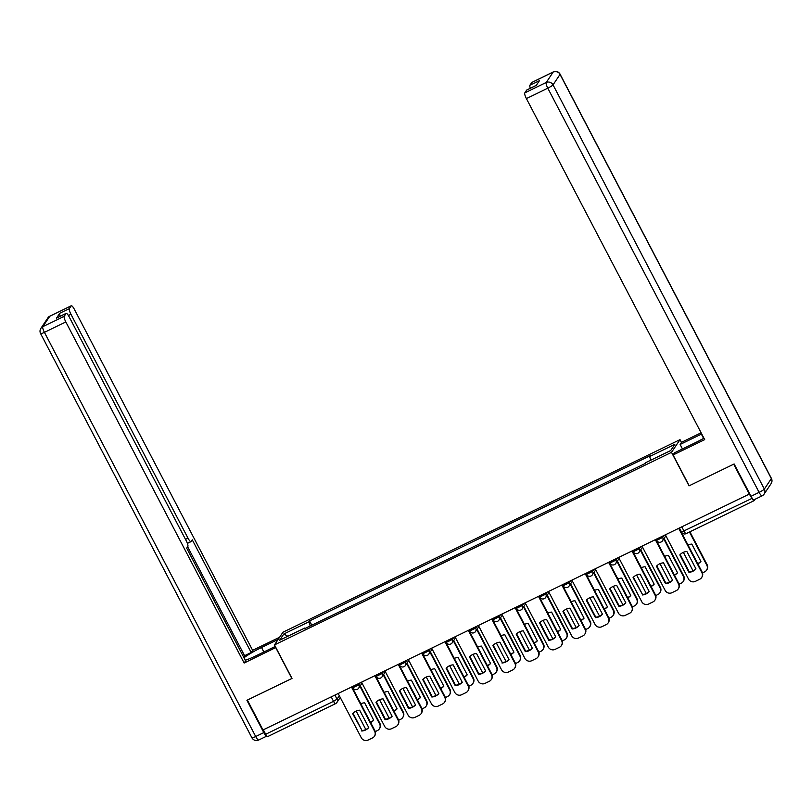 <?xml version="1.0" encoding="UTF-8"?>
<svg xmlns="http://www.w3.org/2000/svg" width="812" height="812" viewBox="0 0 812 812"><rect width="100%" height="100%" fill="white"/><g stroke="black" fill="none" stroke-linecap="round" stroke-linejoin="round"><path stroke-width="1.22" d="M681.461 442.428L680.009 439.637L282.982 632.203L274.486 644.911L671.514 452.345L689.033 485.85L733.683 464.19L749.314 494.092L262.997 729.968L247.366 700.066L292.005 678.416L274.486 644.911M267.747 736.525A3.421 0.771 -115.9 0 1 267.666 736.596A3.421 0.771 -115.9 0 1 265.676 734.261L333.549 701.345L337.041 699.142L339.325 695.722M263.342 729.805L265.676 734.261M749.314 494.092L751.993 498.385A3.421 0.771 64.1 0 0 753.983 500.72A3.421 0.771 64.1 0 0 754.064 500.649L754.947 499.329M650.737 460.231L649.671 456.537L674.843 444.337L670.682 450.558L645.52 462.759L644.931 463.632L304.246 628.874L304.825 628.001L279.653 640.211L283.814 633.989L308.976 621.789L310.184 625.991M649.671 456.537L650.25 455.674L309.565 620.916L308.976 621.789M680.009 439.637L671.514 452.345M311.808 625.21L309.565 620.916M287.824 636.253L283.814 633.989M680.202 554.515L689.256 571.831A10.688 10.312 33.8 0 0 695.925 568.806M679.167 528.115L702.157 572.084A5.126 4.953 33.8 0 1 701.923 577.119L701.609 577.596A5.126 4.953 -146.2 0 0 701.832 572.572L702.157 572.084M688.931 572.318A10.688 10.312 33.8 0 0 695.975 568.897L686.871 551.49A10.688 10.312 33.8 0 0 679.827 554.911L688.931 572.318L689.256 571.831M665.373 534.803L688.505 579.037A5.126 4.953 -146.2 0 0 695.356 581.362L699.7 579.26A5.126 4.953 -146.2 0 0 701.609 577.596M678.71 528.338L701.832 572.572M686.871 551.49L693.884 564.908M697.843 563.843A10.688 10.312 -146.2 0 0 700.918 561.488L691.824 544.091A10.688 10.312 -146.2 0 0 688.028 545.065M683.369 552.343L693.042 570.856M702.492 572.896L704.643 571.851A5.126 4.953 -146.2 0 0 706.785 565.162L689.459 532.012M697.711 563.579A10.688 10.312 -146.2 0 0 700.878 561.407M689.916 531.799L707.11 564.685A5.126 4.953 33.8 0 1 706.876 569.709L706.552 570.197M656.827 565.852L665.881 583.168A10.688 10.312 33.8 0 0 672.549 580.144M655.802 539.452L678.781 583.422A5.126 4.953 33.8 0 1 678.558 588.456L678.233 588.933A5.126 4.953 -146.2 0 0 678.467 583.909L678.781 583.422M665.556 583.645A10.688 10.312 33.8 0 0 672.6 580.235L663.505 562.828A10.688 10.312 33.8 0 0 656.461 566.248L665.556 583.645L665.881 583.168M642.008 546.141L665.129 590.375A5.126 4.953 -146.2 0 0 671.981 592.699L676.325 590.588A5.126 4.953 -146.2 0 0 678.233 588.933M655.335 539.675L678.467 583.909M633.451 577.19L642.505 594.506A10.688 10.312 33.8 0 0 649.184 591.481M632.426 550.79L655.416 594.76A5.126 4.953 33.8 0 1 655.182 599.794L654.858 600.271A5.126 4.953 -146.2 0 0 655.091 595.237L655.416 594.76M642.19 594.983A10.688 10.312 33.8 0 0 649.224 591.572L640.13 574.165A10.688 10.312 33.8 0 0 633.086 577.586L642.505 594.506M618.632 557.479L641.754 601.712A5.126 4.953 -146.2 0 0 648.605 604.037L652.949 601.925A5.126 4.953 -146.2 0 0 654.858 600.271M631.969 551.013L655.091 595.237M682.456 448.945L680.111 444.458L681.572 442.276L701.111 432.796M680.111 444.458L701.385 434.136A19.234 2.466 -27.6 0 1 701.73 433.973M754.115 499.674A5.126 1.167 -115.9 0 1 754.003 499.786A5.126 1.167 -115.9 0 1 751.019 496.284L734.129 463.977L689.185 485.779L673.077 454.974L674.539 452.791L695.813 442.469A19.234 2.466 -27.6 0 0 703.943 438.206M673.077 454.974L704.694 439.637L526.379 98.556A5.126 1.167 -115.9 0 1 524.765 92.933L526.643 90.122A5.126 1.167 -115.9 0 1 526.765 90.01A5.126 1.167 -115.9 0 1 526.917 89.99M530.348 88.275A5.126 1.167 -115.9 0 1 529.881 85.27L531.769 82.459A5.126 1.167 -115.9 0 1 531.88 82.347A5.126 1.167 -115.9 0 1 532.043 82.316M526.643 90.122L536.235 85.473L539.472 80.621L529.881 85.27M275.857 647.529L244.148 663.018L65.823 321.928L44.406 332.321L255.709 736.514L263.798 732.597L246.909 700.289L291.863 678.487L275.755 647.682M275.288 646.433L255.942 655.822A19.234 2.466 -27.6 0 1 245.295 660.247M263.859 651.975L261.505 647.489A19.234 2.466 -27.6 0 0 244.006 657.781M261.505 647.489L278.171 639.409M279.622 637.227L252.633 650.321L251.172 652.503L192.261 539.807L191.094 541.543A5.126 1.167 64.1 0 1 190.972 541.655A5.126 1.167 64.1 0 1 187.998 538.153L70.948 314.264L68.391 315.503M243.651 657.091L244.574 655.7L251.172 652.503M252.633 650.321L74.318 309.23A5.126 1.167 64.1 0 0 71.334 305.728A5.126 1.167 64.1 0 0 71.212 305.83L49.796 316.223L42.792 326.698L64.209 316.315L66.097 313.493A5.126 1.167 64.1 0 1 66.208 313.391A5.126 1.167 64.1 0 1 69.193 316.893L186.242 540.782A5.126 1.167 64.1 0 1 187.856 546.395L186.689 548.141L245.6 660.836L244.148 663.018M71.212 305.83L69.335 308.651A5.126 1.167 64.1 0 0 70.948 314.264M60.21 316.304A5.126 1.167 -115.9 0 1 59.743 313.3L56.505 318.152A5.126 1.167 -115.9 0 1 56.627 318.04A5.126 1.167 -115.9 0 1 56.779 318.01M64.209 316.315A5.126 1.167 64.1 0 0 65.823 321.928M263.798 732.597A5.126 1.167 64.1 0 0 266.783 736.098A5.126 1.167 64.1 0 0 266.843 736.058M244.574 655.7L187.623 546.74M663.495 562.828L670.509 576.236M674.478 575.18A10.688 10.312 -146.2 0 0 677.553 572.825L668.449 555.428A10.688 10.312 -146.2 0 0 664.652 556.403M659.994 563.68L669.677 582.194M679.126 584.234L681.278 583.189A5.126 4.953 -146.2 0 0 683.41 576.5L663.769 538.924M674.336 574.916A10.688 10.312 -146.2 0 0 677.502 572.744M664.094 538.447L683.734 576.023A5.126 4.953 33.8 0 1 683.501 581.047L683.186 581.524M640.12 574.165L647.134 587.583A10.688 10.312 -146.2 0 0 647.144 587.583L647.134 587.583M651.102 586.518A10.688 10.312 -146.2 0 0 654.178 584.163L645.083 566.756A10.688 10.312 -146.2 0 0 641.287 567.74M636.618 575.008L646.301 593.531M655.751 595.561L657.903 594.526A5.126 4.953 -146.2 0 0 660.044 587.837L640.394 550.262M650.96 586.254A10.688 10.312 -146.2 0 0 654.127 584.082M640.719 549.775L660.359 587.35A5.126 4.953 33.8 0 1 660.136 592.384L659.811 592.861M610.086 588.527L619.14 605.843A10.688 10.312 33.8 0 0 625.808 602.819M609.051 562.127L632.04 606.097A5.126 4.953 33.8 0 1 631.807 611.121L631.492 611.609A5.126 4.953 -146.2 0 0 631.716 606.574L632.04 606.097M618.815 606.32A10.688 10.312 33.8 0 0 625.859 602.91L616.755 585.503A10.688 10.312 33.8 0 0 609.711 588.913L618.815 606.32L619.14 605.843M595.257 568.816L618.389 613.04A5.126 4.953 -146.2 0 0 625.24 615.374L629.584 613.263A5.126 4.953 -146.2 0 0 631.492 611.609M608.594 562.351L631.716 606.574M586.711 599.855L595.764 617.181A10.688 10.312 33.8 0 0 602.433 614.156M585.685 573.465L608.665 617.435A5.126 4.953 33.8 0 1 608.442 622.459L608.117 622.946A5.126 4.953 -146.2 0 0 608.35 617.912L608.665 617.435M595.44 617.658A10.688 10.312 33.8 0 0 602.484 614.237L593.389 596.84A10.688 10.312 33.8 0 0 586.345 600.251L595.44 617.658L595.764 617.181M571.892 580.154L595.013 624.377A5.126 4.953 -146.2 0 0 601.865 626.712L606.209 624.601A5.126 4.953 -146.2 0 0 608.117 622.946M585.219 573.678L608.35 617.912M563.335 611.192L572.389 628.508A10.688 10.312 33.8 0 0 579.068 625.494M562.31 584.792L585.3 628.772A5.126 4.953 33.8 0 1 585.066 633.796L584.741 634.284A5.126 4.953 -146.2 0 0 584.975 629.249L585.3 628.772M572.074 628.995A10.688 10.312 33.8 0 0 579.108 625.575L570.014 608.178A10.688 10.312 33.8 0 0 562.97 611.588L572.074 628.995L572.389 628.508M548.516 591.481L571.638 635.715A5.126 4.953 -146.2 0 0 578.489 638.039L582.833 635.938A5.126 4.953 -146.2 0 0 584.741 634.284M561.853 585.016L584.975 629.249M616.755 585.503L623.768 598.911M627.727 597.855A10.688 10.312 -146.2 0 0 630.802 595.5L621.708 578.093A10.688 10.312 -146.2 0 0 617.912 579.068M613.253 586.345L622.926 604.859M632.375 606.899L634.527 605.864A5.126 4.953 -146.2 0 0 636.669 599.175L617.029 561.599M627.595 597.591A10.688 10.312 -146.2 0 0 630.762 595.409M617.343 561.112L636.994 598.688A5.126 4.953 33.8 0 1 636.76 603.722L636.435 604.199M593.379 596.84L600.393 610.248M604.361 609.193A10.688 10.312 -146.2 0 0 607.437 606.838L598.332 589.431A10.688 10.312 -146.2 0 0 594.536 590.405M589.877 597.683L599.56 616.196M609.01 618.236L611.162 617.191A5.126 4.953 -146.2 0 0 613.293 610.502L593.653 572.937M604.219 608.919A10.688 10.312 -146.2 0 0 607.386 606.747M593.978 572.45L613.618 610.025A5.126 4.953 33.8 0 1 613.385 615.06L613.07 615.537M570.004 608.178L577.017 621.586A10.688 10.312 -146.2 0 0 577.027 621.586L577.017 621.586M580.986 620.53A10.688 10.312 -146.2 0 0 584.061 618.176L574.967 600.768A10.688 10.312 -146.2 0 0 571.171 601.743M566.502 609.02L576.185 627.534M585.635 629.574L587.786 628.529A5.126 4.953 -146.2 0 0 589.928 621.84L570.278 584.264M580.844 620.256A10.688 10.312 -146.2 0 0 584.011 618.084M570.603 583.787L590.243 621.363A5.126 4.953 33.8 0 1 590.019 626.387L589.695 626.874M539.97 622.53L549.024 639.846A10.688 10.312 33.8 0 0 555.692 636.831M538.935 596.13L561.924 640.1A5.126 4.953 33.8 0 1 561.691 645.134L561.376 645.611A5.126 4.953 -146.2 0 0 561.599 640.587L561.924 640.1M548.699 640.333A10.688 10.312 33.8 0 0 555.743 636.912L546.638 619.505A10.688 10.312 33.8 0 0 539.594 622.926L548.699 640.333L549.024 639.846M525.141 602.819L548.273 647.052A5.126 4.953 -146.2 0 0 555.124 649.377L559.468 647.276A5.126 4.953 -146.2 0 0 561.376 645.611M538.478 596.353L561.599 640.587M546.638 619.515L553.652 632.924M557.621 631.858A10.688 10.312 -146.2 0 0 560.686 629.513L551.592 612.106A10.688 10.312 -146.2 0 0 547.795 613.08M543.137 620.358L552.81 638.871M562.259 640.912L564.411 639.866A5.126 4.953 -146.2 0 0 566.553 633.177L546.912 595.602M557.479 631.594A10.688 10.312 -146.2 0 0 560.645 629.422M547.227 595.125L566.877 632.7A5.126 4.953 33.8 0 1 566.644 637.724L566.319 638.212M516.594 633.867L525.648 651.183A10.688 10.312 33.8 0 0 532.327 648.159M515.569 607.467L538.549 651.437A5.126 4.953 33.8 0 1 538.326 656.472L538.001 656.949A5.126 4.953 -146.2 0 0 538.234 651.924L538.549 651.437M525.323 651.66A10.688 10.312 33.8 0 0 532.367 648.25L523.273 630.843A10.688 10.312 33.8 0 0 516.229 634.263L525.323 651.66L525.648 651.183M501.775 614.156L524.897 658.39A5.126 4.953 -146.2 0 0 531.748 660.714L536.093 658.613A5.126 4.953 -146.2 0 0 538.001 656.949M515.102 607.691L538.234 651.924M523.263 630.843L530.277 644.261M534.245 643.195A10.688 10.312 -146.2 0 0 537.321 640.841L528.216 623.443A10.688 10.312 -146.2 0 0 524.42 624.418M519.761 631.695L529.444 650.209M538.894 652.249L541.046 651.204A5.126 4.953 -146.2 0 0 543.177 644.515L523.537 606.94M534.103 642.931A10.688 10.312 -146.2 0 0 537.27 640.759M523.862 606.462L543.502 644.038A5.126 4.953 33.8 0 1 543.269 649.062L542.954 649.549M493.219 645.205L502.273 662.521A10.688 10.312 33.8 0 0 508.951 659.496M492.194 618.805L515.184 662.775A5.126 4.953 33.8 0 1 514.95 667.809L514.625 668.286A5.126 4.953 -146.2 0 0 514.859 663.262L515.184 662.775M501.958 662.998A10.688 10.312 33.8 0 0 508.992 659.588L499.898 642.18A10.688 10.312 33.8 0 0 492.854 645.601L502.273 662.521M478.4 625.494L501.522 669.727A5.126 4.953 -146.2 0 0 508.373 672.052L512.717 669.941A5.126 4.953 -146.2 0 0 514.625 668.286M491.737 619.028L514.859 663.262M499.887 642.18L506.901 655.599A10.688 10.312 -146.2 0 0 506.911 655.599L506.901 655.599M510.87 654.533A10.688 10.312 -146.2 0 0 513.945 652.178L504.851 634.781A10.688 10.312 -146.2 0 0 501.055 635.755M496.386 643.033L506.069 661.547M515.518 663.587L517.67 662.541A5.126 4.953 -146.2 0 0 519.812 655.852L500.162 618.277M510.728 654.269A10.688 10.312 -146.2 0 0 513.894 652.097M500.486 617.79L520.127 655.365A5.126 4.953 33.8 0 1 519.903 660.4L519.578 660.877M469.854 656.543L478.907 673.858A10.688 10.312 33.8 0 0 485.576 670.834M468.818 630.142L491.808 674.112A5.126 4.953 33.8 0 1 491.575 679.136L491.26 679.624A5.126 4.953 -146.2 0 0 491.483 674.589L491.808 674.112M478.583 674.336A10.688 10.312 33.8 0 0 485.627 670.925L476.522 653.518A10.688 10.312 33.8 0 0 469.478 656.928L478.583 674.336L478.907 673.858M455.024 636.831L478.156 681.065A5.126 4.953 -146.2 0 0 485.008 683.389L489.352 681.278A5.126 4.953 -146.2 0 0 491.26 679.624M468.362 630.366L491.483 674.589M476.522 653.518L483.536 666.926M487.504 665.87A10.688 10.312 -146.2 0 0 490.57 663.516L481.475 646.108A10.688 10.312 -146.2 0 0 477.679 647.093M473.02 654.36L482.693 672.884M492.143 674.914L494.295 673.879A5.126 4.953 -146.2 0 0 496.436 667.19L476.796 629.615M487.362 665.607A10.688 10.312 -146.2 0 0 490.529 663.424M477.111 629.127L496.761 666.703A5.126 4.953 33.8 0 1 496.528 671.737L496.203 672.214M446.478 667.88L455.532 685.196A10.688 10.312 33.8 0 0 462.211 682.171M445.453 641.48L468.433 685.45A5.126 4.953 33.8 0 1 468.209 690.474L467.885 690.961A5.126 4.953 -146.2 0 0 468.118 685.927L468.433 685.45M455.207 685.673A10.688 10.312 33.8 0 0 462.251 682.263L453.157 664.855A10.688 10.312 33.8 0 0 446.113 668.266L455.207 685.673L455.532 685.196M431.659 648.169L454.781 692.392A5.126 4.953 -146.2 0 0 461.632 694.727L465.976 692.616A5.126 4.953 -146.2 0 0 467.885 690.961M444.986 641.703L468.118 685.927M453.147 664.855L460.16 678.264M464.129 677.208A10.688 10.312 -146.2 0 0 467.204 674.853L458.1 657.446A10.688 10.312 -146.2 0 0 454.304 658.42M449.645 665.698L459.328 684.212M468.778 686.252L470.93 685.206A5.126 4.953 -146.2 0 0 473.061 678.527L453.421 640.952M463.987 676.944A10.688 10.312 -146.2 0 0 467.154 674.762M453.746 640.465L473.386 678.04A5.126 4.953 33.8 0 1 473.152 683.075L472.838 683.552M423.103 679.208L432.157 696.523A10.688 10.312 33.8 0 0 438.835 693.509M422.078 652.807L445.067 696.787A5.126 4.953 33.8 0 1 444.834 701.812L444.509 702.299A5.126 4.953 -146.2 0 0 444.743 697.264L445.067 696.787M431.842 697.011A10.688 10.312 33.8 0 0 438.876 693.59L429.781 676.193A10.688 10.312 33.8 0 0 422.737 679.603L431.842 697.011L432.157 696.523M408.284 659.506L431.405 703.73A5.126 4.953 -146.2 0 0 438.257 706.064L442.601 703.953A5.126 4.953 -146.2 0 0 444.509 702.299M421.621 653.031L444.743 697.264M429.771 676.193L436.785 689.601A10.688 10.312 -146.2 0 0 436.795 689.601L436.785 689.601M440.754 688.546A10.688 10.312 -146.2 0 0 443.829 686.191L434.735 668.783A10.688 10.312 -146.2 0 0 430.939 669.758M426.27 677.035L435.953 695.549M445.402 697.589L447.554 696.544A5.126 4.953 -146.2 0 0 449.696 689.855L430.045 652.28M440.611 688.271A10.688 10.312 -146.2 0 0 443.778 686.099M430.37 651.803L450.01 689.378A5.126 4.953 33.8 0 1 449.787 694.412L449.462 694.889M399.737 690.545L408.791 707.861A10.688 10.312 33.8 0 0 415.46 704.846M398.702 664.145L421.692 708.115A5.126 4.953 33.8 0 1 421.458 713.149L421.144 713.626A5.126 4.953 -146.2 0 0 421.367 708.602L421.692 708.115M408.466 708.348A10.688 10.312 33.8 0 0 415.511 704.928L406.406 687.531A10.688 10.312 33.8 0 0 399.372 690.941L408.466 708.348L408.791 707.861M384.908 670.834L408.04 715.067A5.126 4.953 -146.2 0 0 414.891 717.392L419.236 715.291A5.126 4.953 -146.2 0 0 421.144 713.626M398.245 664.368L421.367 708.602M406.406 687.531L413.42 700.939M417.388 699.883A10.688 10.312 -146.2 0 0 420.454 697.528L411.359 680.121A10.688 10.312 -146.2 0 0 407.563 681.095M402.904 688.373L412.577 706.887M422.027 708.927L424.179 707.881A5.126 4.953 -146.2 0 0 426.32 701.192L406.68 663.617M417.246 699.609A10.688 10.312 -146.2 0 0 420.413 697.437M406.995 663.14L426.645 700.715A5.126 4.953 33.8 0 1 426.412 705.74L426.087 706.227M376.362 701.883L385.416 719.199A10.688 10.312 33.8 0 0 392.094 716.174M375.337 675.482L398.316 719.452A5.126 4.953 33.8 0 1 398.093 724.487L397.768 724.964A5.126 4.953 -146.2 0 0 398.002 719.939L398.316 719.452M385.091 719.686A10.688 10.312 33.8 0 0 392.135 716.265L383.041 698.858A10.688 10.312 33.8 0 0 375.997 702.278L385.091 719.686L385.416 719.199M361.543 682.171L384.665 726.405A5.126 4.953 -146.2 0 0 391.516 728.729L395.86 726.628A5.126 4.953 -146.2 0 0 397.768 724.964M374.88 675.706L398.002 719.939M383.031 698.858L390.044 712.276M394.013 711.211A10.688 10.312 -146.2 0 0 397.088 708.856L387.984 691.459A10.688 10.312 -146.2 0 0 384.198 692.433M379.529 699.711L389.212 718.224M398.662 720.264L400.813 719.219A5.126 4.953 -146.2 0 0 402.945 712.53L383.305 674.955M393.871 710.947A10.688 10.312 -146.2 0 0 397.038 708.774M383.629 674.478L403.27 712.053A5.126 4.953 33.8 0 1 403.036 717.077L402.722 717.564M352.987 713.22L362.04 730.536A10.688 10.312 33.8 0 0 368.719 727.511M351.961 686.82L374.951 730.79A5.126 4.953 33.8 0 1 374.718 735.824L374.393 736.301A5.126 4.953 -146.2 0 0 374.626 731.277L374.951 730.79M361.726 731.013A10.688 10.312 33.8 0 0 368.76 727.603L359.665 710.195A10.688 10.312 33.8 0 0 352.621 713.616L362.04 730.536M338.168 693.509L361.289 737.743A5.126 4.953 -146.2 0 0 368.14 740.067L372.485 737.956A5.126 4.953 -146.2 0 0 374.393 736.301M351.505 687.043L374.626 731.277M359.655 710.195L366.669 723.614A10.688 10.312 -146.2 0 0 366.679 723.614L366.669 723.614M370.637 722.548A10.688 10.312 -146.2 0 0 373.713 720.193L364.618 702.796A10.688 10.312 -146.2 0 0 360.822 703.771M356.153 711.048L365.836 729.562M375.286 731.602L377.438 730.556A5.126 4.953 -146.2 0 0 379.58 723.868L359.929 686.292M370.495 722.284A10.688 10.312 -146.2 0 0 373.662 720.112M360.254 685.815L379.894 723.39A5.126 4.953 33.8 0 1 379.671 728.415L379.346 728.902M352.844 687.713L358.833 684.81L360.142 682.851M358.285 683.755L358.833 684.81A3.421 3.299 33.8 0 1 357.412 689.266M376.22 676.376L382.208 673.473L383.518 671.514M381.66 672.417L382.208 673.473A3.421 3.299 33.8 0 1 380.787 677.929M399.585 665.038L405.584 662.135L406.893 660.176M405.036 661.08L405.584 662.135A3.421 3.299 33.8 0 1 404.153 666.591M422.961 653.701L428.949 650.798L430.258 648.839M428.401 649.742L428.949 650.798A3.421 3.299 33.8 0 1 427.528 655.254M446.336 642.373L452.325 639.46L453.634 637.511M451.776 638.405L452.325 639.46A3.421 3.299 33.8 0 1 450.904 643.916M469.701 631.036L475.7 628.123L477.009 626.174M475.152 627.067L475.7 628.123A3.421 3.299 33.8 0 1 474.269 632.589M493.077 619.698L499.065 616.785L500.375 614.836M498.517 615.74L499.065 616.785A3.421 3.299 33.8 0 1 497.644 621.251M516.452 608.361L522.441 605.458L523.75 603.499M521.893 604.402L522.441 605.458A3.421 3.299 33.8 0 1 521.02 609.913M539.818 597.023L545.816 594.12L547.126 592.161M545.268 593.064L545.816 594.12A3.421 3.299 33.8 0 1 544.385 598.576M563.193 585.685L569.182 582.783L570.491 580.824M568.633 581.727L569.182 582.783A3.421 3.299 33.8 0 1 567.761 587.238M586.568 574.348L592.557 571.445L593.866 569.486M592.009 570.389L592.557 571.445A3.421 3.299 33.8 0 1 591.136 575.901M609.934 563.02L615.932 560.107L617.242 558.159M615.384 559.052L615.932 560.107A3.421 3.299 33.8 0 1 614.501 564.563M633.309 551.683L639.298 548.77L640.607 546.821M638.75 547.724L639.298 548.77A3.421 3.299 33.8 0 1 637.877 553.236M656.685 540.345L662.673 537.442L663.983 535.484M662.125 536.387L662.673 537.442A3.421 3.299 33.8 0 1 661.252 541.898M334.92 695.092L337.041 699.142A3.421 3.299 -146.2 0 1 335.61 703.608A3.421 0.771 -115.9 0 1 335.529 703.679A3.421 0.771 -115.9 0 1 333.549 701.345L331.215 696.879M681.623 532.012L751.993 498.385M681.796 526.846L684.13 531.302A3.421 0.771 -115.9 0 0 686.11 533.636A3.421 0.771 -115.9 0 0 686.191 533.565M751.019 496.284L759.108 492.356L547.795 88.163A5.126 0.66 152.4 0 0 553.033 84.874L764.346 489.068L771.349 478.583L560.036 74.389L553.033 84.874A5.126 4.953 -146.2 0 0 546.182 82.54L553.185 72.065L531.769 82.459M524.765 92.933L546.182 82.54A5.126 1.167 64.1 0 0 547.795 88.163L526.379 98.556M703.608 438.399L701.385 434.136M553.185 72.065A5.126 4.953 33.8 0 1 560.036 74.389A5.126 0.66 152.4 0 0 560.087 74.196A5.126 5.126 0 0 0 553.307 71.953A5.126 1.167 64.1 0 0 553.185 72.065M553.49 71.933A5.126 1.167 64.1 0 0 553.307 71.953L531.88 82.347M762.092 495.858A5.126 5.126 0 0 0 764.112 494.092A5.126 4.953 33.8 0 0 764.346 489.068A5.126 0.66 152.4 0 1 759.108 492.356A5.126 1.167 64.1 0 0 762.092 495.858L754.003 499.786M771.4 478.39A5.126 0.66 152.4 0 1 771.349 478.583A5.126 4.953 -146.2 0 1 771.116 483.617A5.126 5.126 0 0 0 771.4 478.39L560.087 74.196M66.097 313.493L56.505 318.152M59.743 313.3L69.335 308.651M185.491 539.361L187.998 538.153M71.334 305.728L49.908 316.112A5.126 5.126 0 0 0 47.888 317.878A5.126 4.953 33.8 0 1 49.796 316.223A5.126 1.167 -115.9 0 1 49.908 316.112A5.126 1.167 -115.9 0 1 50.07 316.091M42.792 326.698A5.126 4.953 -146.2 0 0 40.884 328.363A5.126 5.126 0 0 0 40.6 333.59A5.126 0.66 152.4 0 0 44.406 332.321A5.126 1.167 -115.9 0 1 42.792 326.698M258.815 739.915A5.126 1.167 -115.9 0 1 258.693 740.016A5.126 1.167 -115.9 0 1 255.709 736.514A5.126 0.66 152.4 0 1 251.913 737.783L40.6 333.59M656.045 539.33L656.644 540.477A3.421 3.421 0 0 0 662.521 540.792L665.881 535.768M632.68 550.668L633.279 551.815A3.421 3.421 0 0 0 639.145 552.13L642.505 547.105M609.304 562.005L609.903 563.142A3.421 3.421 0 0 0 615.78 563.467L619.14 558.433M585.929 573.343L586.528 574.48A3.421 3.421 0 0 0 592.405 574.794L595.764 569.77M562.564 584.67L563.163 585.817A3.421 3.421 0 0 0 569.029 586.132L572.389 581.108M539.188 596.008L539.787 597.155A3.421 3.421 0 0 0 545.664 597.47L549.024 592.445M515.813 607.346L516.412 608.492A3.421 3.421 0 0 0 522.289 608.807L525.648 603.783M492.448 618.683L493.046 619.83A3.421 3.421 0 0 0 498.913 620.145L502.273 615.12M469.072 630.021L469.671 631.168A3.421 3.421 0 0 0 475.548 631.482L478.907 626.458M445.697 641.358L446.295 642.495A3.421 3.421 0 0 0 452.172 642.82L455.532 637.785M422.331 652.686L422.93 653.833A3.421 3.421 0 0 0 428.797 654.147L432.157 649.123M398.956 664.023L399.555 665.17A3.421 3.421 0 0 0 405.432 665.485L408.791 660.461M375.58 675.361L376.179 676.508A3.421 3.421 0 0 0 382.056 676.822L385.416 671.798M352.215 686.698L352.814 687.845A3.421 3.421 0 0 0 358.681 688.16L362.04 683.136M679.421 527.993L681.593 532.144A3.421 3.421 0 0 0 686.11 533.636L753.983 500.72M340.238 697.478L336.878 702.502A3.421 3.421 0 0 1 335.529 703.679L267.666 736.596M764.112 494.092L771.116 483.617M526.765 90.01L536.275 85.392M47.888 317.878L40.884 328.363M266.783 736.098L258.693 740.016A5.126 5.126 0 0 1 251.913 737.783M187.389 543.39L190.972 541.655M66.208 313.391L56.627 318.04"/></g></svg>
